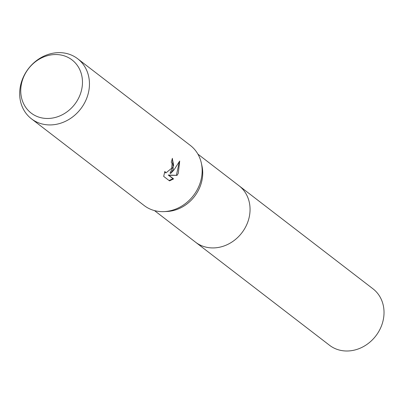 <?xml version="1.0" encoding="UTF-8"?>
<svg xmlns="http://www.w3.org/2000/svg" width="404" height="404" viewBox="0 0 404 404"><rect width="100%" height="100%" fill="white"/><g stroke="black" fill="none" stroke-linecap="round" stroke-linejoin="round"><path stroke-width="0.61" d="M77.674 58.747L190.375 145.455A37.895 32.982 127.6 0 1 201.349 163.115L201.965 165.908A35.618 31.002 127.6 0 1 198.728 189.668A35.618 31.002 127.6 0 1 166.897 211.489L164.039 211.61A37.895 32.982 127.6 0 1 144.157 205.53L31.456 118.821A37.895 32.982 127.6 0 1 23.922 75.881A37.895 32.982 127.6 0 1 77.674 58.747A37.895 32.982 127.6 0 1 85.204 101.682A37.895 32.982 127.6 0 1 31.456 118.821M238.623 185.446A35.623 31.007 127.6 0 1 238.981 185.719A35.618 31.002 127.6 0 1 246.061 226.078A35.618 31.002 127.6 0 1 195.541 242.188A35.623 31.007 127.6 0 1 195.183 241.91M201.349 163.115A37.895 32.982 127.6 0 1 197.909 188.39A37.895 32.982 127.6 0 1 164.039 211.61M173.255 169.428L170.655 173.447L173.957 169.968L179.699 161.014L178.29 173.301L177.048 175.371L168.842 175.28L173.574 178.922L169.513 180.876L163.676 176.386L164.877 171.427L165.877 172.957L171.69 168.221L172.069 163.534L171.215 162.115A37.895 32.982 -52.4 0 0 172.387 158.323L173.255 169.428M78.709 97.919A33.522 29.174 127.6 0 1 36.845 116.377A33.522 29.174 127.6 0 1 24.503 75.099A33.522 29.174 127.6 0 1 66.367 56.636A33.522 29.174 127.6 0 1 78.709 97.919M172.316 158.605L173.654 165.322L170.034 173.185L170.655 173.447M169.089 180.548L172.947 178.659L168.221 175.018L177.048 175.371M176.432 175.114L179.295 161.888M168.221 175.018L168.842 175.28M172.947 178.659L173.574 178.922M165.877 172.957L164.62 172.18M195.536 242.188A35.623 31.007 127.6 0 0 201.571 245.698A35.623 31.007 127.6 0 0 244.117 229.568A35.623 31.007 127.6 0 0 238.981 185.719L372.953 288.794A35.623 31.007 127.6 0 1 378.088 332.644A35.623 31.007 127.6 0 1 335.542 348.768A35.623 31.007 127.6 0 1 329.507 345.258L154.474 210.59M238.981 185.724L197.915 154.131"/></g></svg>
